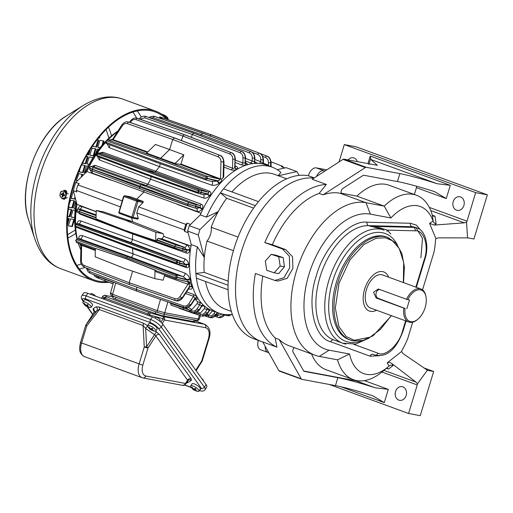 <?xml version="1.0" encoding="UTF-8"?>
<svg xmlns="http://www.w3.org/2000/svg" width="513" height="513" viewBox="0 0 513 513"><rect width="100%" height="100%" fill="white"/><g stroke="black" fill="none" stroke-linecap="round" stroke-linejoin="round"><path stroke-width="0.77" d="M199.127 390.419C202.109 391.515 204.091 391.246 205.072 389.604L206.752 387.007A9.26 2.77 -147.1 0 0 206.072 384.57L162.954 324.415A9.26 2.77 -147.1 0 0 152.348 316.919L87.806 293.314A9.26 2.77 -147.1 0 0 83.536 293.179L81.856 295.777A9.26 2.77 -147.1 0 1 86.126 295.911A2.315 1.34 110.1 0 0 85.799 298.989L150.341 322.6C153.72 324.004 156.375 325.877 158.299 328.217L201.423 388.373L199.467 390.342M96.143 306.8A2.777 2.629 -122.6 0 1 96.951 310.615L99.419 309.57A2.777 1.603 110.1 0 0 99.266 307.043L96.143 306.8L93.142 308.717L93.385 310.339L94.232 311.519M147.827 325.704L142.954 323.023A2.777 1.603 -69.9 0 1 143.108 325.55L145.628 328.416A2.777 0.359 125.2 0 1 147.52 325.967M186.847 382.358A2.777 2.603 -114.9 0 1 187.578 382.736L188.297 382.345A2.777 2.629 57.4 0 0 187.162 381.877M93.142 308.717A2.777 2.629 -122.6 0 1 93.956 312.532A2.777 0.834 -147.1 0 0 93.873 312.616L86.011 324.767A2.777 0.834 32.9 0 1 86.094 324.691A2.777 0.859 37.7 0 0 86.748 325.979L99.419 309.57L143.108 325.55L144.262 347.019A2.777 0.462 -3.1 0 1 146.615 346.826A2.777 0.834 32.9 0 1 147.988 348.096L155.849 335.938A2.777 0.834 -147.1 0 0 154.484 334.675L145.628 328.416L146.615 346.826L154.484 334.675A2.777 0.359 -54.8 0 1 156.683 331.956L155.554 331.161M187.694 381.005A2.777 0.834 -147.1 0 0 187.771 380.928L185.674 384.179L182.827 385.398A2.777 2.257 -79.4 0 0 185.469 383.448A2.777 0.834 32.9 0 1 185.674 384.179A2.777 0.834 32.9 0 1 185.591 384.256M386.937 231.427L387.289 230.132L390.823 234.056M345.954 344.095A60.194 34.762 -69.9 0 1 342.729 343.21A60.194 34.762 -69.9 0 1 328.916 280.226A60.194 34.762 -69.9 0 1 384.083 230.145L379.575 228.497L368.558 225.656A60.194 34.762 110.1 0 0 320.041 276.975A60.194 34.762 110.1 0 0 333.835 339.959L335.707 340.645M415.152 230.812A2.777 2.225 91.4 0 0 413.67 227.368A29.632 17.115 -69.9 0 1 416.941 227.977L415.164 227.33A29.632 17.115 110.1 0 0 411.894 226.714L413.67 227.368L370.335 226.31L380.159 227.849L387.289 230.132L415.152 230.812C423.924 229.593 429.208 246.182 424.277 259.469L415.87 287.133M432.35 215.236L435.024 216.21L433.35 216.191L432.273 215.011L433.241 221.622L434.081 222.911L436.133 223.854L434.197 225.079L464.291 222.841L466.529 222.264L467.574 237.897A2.777 1.603 -69.9 0 1 468.01 237.885L473.929 238.994L487.35 194.825L475.679 192.638L344.319 144.589L339.055 161.935M435.024 216.21L436.133 223.854M386.289 368.43L387.123 368.34L388.572 369.103L393.093 365.5L390.88 365.102L389.04 366.115L387.18 362.883C388.726 362.152 390.361 362.435 392.073 363.723L415.915 382.063L417.447 383.801A2.777 1.603 -69.9 0 1 417.255 384.936L408.585 413.478L329.199 384.442M387.123 368.34L387.616 368.456M335.675 340.632L333.835 339.959A2.777 2.27 -69.9 0 0 330.75 341.786C314.059 337.964 306.562 303.728 316.322 275.904C323.613 247.612 349.981 219.711 367.077 222.212L410.413 223.27L416.351 225.143L420.833 230.318M388.341 366.712L382.544 371.559A60.194 34.762 -69.9 0 1 353.393 379.691A60.194 34.762 -69.9 0 1 337.522 359.825L349.565 354.008A50.934 29.414 110.1 0 0 388.341 366.712A50.934 29.414 110.1 0 0 389.04 366.115M467.574 237.897L438.134 237.852L435.89 238.68L429.567 223.373L433.087 221.148A50.934 29.414 110.1 0 0 390.9 217.974L384.224 206.117A60.194 34.762 -69.9 0 1 416.434 195.248A60.194 34.762 -69.9 0 1 432.273 215.011M433.087 221.148L433.241 221.622M429.567 223.373L434.197 225.079M417.447 383.801L427.367 370.219L402.987 353.547L401.628 351.463L402.115 350.007A50.934 29.414 110.1 0 0 407.688 338.721L412.715 322.17M422.532 289.871L433.979 252.197A50.934 29.414 110.1 0 0 435.492 240.155L435.89 238.68M341.799 193.497L342.088 193.606A2.777 1.603 110.1 0 1 341.94 193.561A2.777 1.603 110.1 0 1 341.164 191.266A2.777 1.603 110.1 0 1 342.742 188.547L362.947 175.523A2.777 1.603 -69.9 0 1 363.909 175.279L397.447 181.557A37.045 2.905 16.9 0 1 434.684 191.67L446.265 198.569L416.441 187.662L414.363 194.491M395.529 391.528A6.945 5.643 -79.4 0 0 399.576 400.307A6.945 5.643 -79.4 0 0 406.399 394.516A6.945 5.643 -79.4 0 0 402.128 386.648A6.945 5.643 -79.4 0 0 395.529 391.528M423.789 367.879L433.671 371.495L420.256 415.665L408.585 413.478M303.741 371.021L356.073 380.819L375.106 387.777L388.296 389.373L364.384 380.627M356.073 380.819A2.777 1.603 110.1 0 0 356.945 380.633M375.106 387.777A37.045 2.905 16.9 0 0 337.868 377.664L304.324 371.386A2.777 1.603 -69.9 0 1 304.177 371.348A2.777 1.603 -69.9 0 1 303.606 370.828L293.064 352.053A2.777 1.603 -69.9 0 1 294.276 347.66M311.577 353.983A60.194 34.762 110.1 0 0 326.056 369.687L353.393 379.691M349.565 354.008L329.077 350.174A71.307 41.181 -69.9 0 1 308.897 274.513A71.307 41.181 -69.9 0 1 370.412 214.139L390.9 217.974M401.628 351.463L387.18 362.883M337.522 359.825L319.291 356.413A80.567 46.529 -69.9 0 1 314.969 355.227A80.567 46.529 -69.9 0 1 297.668 267.235A80.567 46.529 -69.9 0 1 365.993 202.706L384.224 206.117L356.881 196.12A60.194 34.762 -69.9 0 1 389.098 185.251L416.434 195.248M416.441 187.662A2.777 1.603 110.1 0 0 416.627 186.232M356.881 196.12L341.504 193.241M475.679 192.638L467.003 221.186A2.777 1.603 -69.9 0 1 466.529 222.264M370.707 158.376L370.239 156.035L450.292 185.315L437.102 183.725L370.854 159.492L370.707 158.376L369.046 163.846M368.898 164.34L369.546 163.936M348.154 159.934A6.945 5.643 100.6 0 1 353.329 157.767A6.945 5.643 100.6 0 1 357.369 161.659M453.229 201.603A6.945 5.643 100.6 0 1 459.834 196.729A6.945 5.643 100.6 0 1 464.105 204.591A6.945 5.643 100.6 0 1 457.275 210.381A6.945 5.643 100.6 0 1 453.229 201.603M344.319 144.589L355.99 146.776L487.35 194.825M340.901 386.764L384.269 402.622L372.688 395.728A37.045 2.905 -163.1 0 0 335.451 385.616L337.868 377.664M433.671 371.495L427.752 370.386A2.777 1.603 -69.9 0 1 427.605 370.348A2.777 1.603 -69.9 0 1 427.367 370.219M342.088 193.606L340.074 193.228A80.567 46.529 110.1 0 0 323.023 194.857L365.365 167.571A2.777 1.603 -69.9 0 1 366.327 167.328L399.864 173.606A37.045 2.905 -163.1 0 1 437.102 183.725M370.854 159.492L377.363 165.333L343.96 159.152A2.777 1.603 110.1 0 0 342.998 159.389L312.161 179.261L326.364 184.456L319.118 193.427L323.023 194.857M278.828 370.598L262.733 341.947L276.937 347.141L275.192 338.009L279.098 339.439L301.195 378.78L278.828 370.598A2.777 1.603 110.1 0 0 279.393 371.117L301.759 379.299A2.777 1.603 -69.9 0 0 301.913 379.338L335.451 385.616M279.098 339.439A80.567 46.529 110.1 0 0 289.05 345.743L314.969 355.227M301.759 379.299A2.777 1.603 -69.9 0 1 301.195 378.78M274.91 280.451L278.104 281.053L287.184 278.322L292.872 268.453L292.577 256.859L285.799 249.664L272.307 244.733A80.567 46.529 -69.9 0 1 319.118 193.427M275.192 338.009A80.567 46.529 -69.9 0 1 262.816 276.193M274.186 272.801L280.175 266.042L278.713 256.795L271.274 254.313L265.285 261.079L266.747 270.319L274.186 272.801L278.655 273.641L284.42 266.831L280.175 266.042M276.937 347.141A86.126 49.735 -69.9 0 1 255.41 273.48L274.859 280.444L283.978 277.719L289.691 267.857L289.364 256.256L282.554 249.055L264.804 242.566L272.307 244.733M264.804 242.566A86.126 49.735 -69.9 0 1 326.364 184.456M271.274 254.313L275.744 255.147L283.195 257.635L284.42 266.831M278.713 256.795L283.195 257.635M324.928 171.034L323.761 170.605A9.26 5.348 110.1 0 0 316.527 176.453A9.26 5.348 -69.9 0 1 323.761 170.605L316.303 167.879L326.781 169.841M268.799 352.745L267.972 352.444A9.26 5.348 -69.9 0 1 265.221 346.371A9.26 5.348 110.1 0 0 267.972 352.444A9.26 5.348 110.1 0 0 268.472 352.578M314.277 177.902L308.313 175.722A86.126 49.735 110.1 0 0 235.275 244.695A86.126 49.735 110.1 0 0 253.768 338.76L261.226 341.485A86.126 49.735 -69.9 0 1 242.219 248.978A86.126 49.735 -69.9 0 1 313.879 178.152A86.126 49.735 110.1 0 0 242.219 248.978A86.126 49.735 110.1 0 0 261.226 341.485L262.797 342.062M95.38 296.084A2.777 0.834 -147.1 0 0 92.943 294.103A2.777 0.834 -147.1 0 0 90.846 293.692L90.461 294.289M85.113 305.44L83.112 303.036A4.861 1.456 32.9 0 1 82.952 302.061L84.299 299.983A4.861 1.456 32.9 0 1 89.166 301.4A4.861 1.456 32.9 0 1 92.462 305.261L91.115 307.338A4.861 1.456 32.9 0 1 90.166 307.595L86.024 306.126A9.189 2.007 126.9 0 1 85.927 306.043L85.062 305.389A9.189 2.007 -53.1 0 0 85.113 305.44A9.189 2.007 -53.1 0 0 85.434 305.556L85.786 305.062M82.952 302.061A4.861 1.456 32.9 0 1 87.826 303.478A4.861 1.456 32.9 0 1 91.115 307.338M85.434 305.556L83.908 303.491A8.612 1.885 -53.1 0 0 84.299 303.363L85.427 304.767L86.473 305.203A9.189 2.007 -53.1 0 0 87.332 304.613L88.198 305.261A9.189 2.007 126.9 0 1 87.338 305.851L87.736 306.505L89.352 307.159A8.612 1.885 126.9 0 1 88.967 307.293L86.299 306.21A9.189 2.007 126.9 0 1 86.024 306.126M87.87 305.036L87.268 305.915L87.845 305.017M86.017 305.177L86.331 305.415L85.927 306.043M86.331 305.415L86.947 305.203L86.299 306.21M87.608 305.389L86.947 305.203M108.91 282.317A90.294 52.146 -69.9 0 1 93.61 280.739A90.294 52.146 -69.9 0 1 75.655 178.024A90.294 52.146 -69.9 0 1 155.644 111.141A90.294 52.146 -69.9 0 1 168.335 119.785M63.606 190.765L64.914 190.22L67.049 193.709M66.081 197.813L64.196 199.326L62.894 198.826M166.513 119.151A89.365 51.608 110.1 0 0 155.324 112.007A89.365 51.608 110.1 0 0 76.155 178.21A89.365 51.608 110.1 0 0 93.924 279.867A89.365 51.608 110.1 0 0 107.102 281.631M65.196 190.233L64.324 190.624M64.003 199.166L64.478 199.3M160.236 117.83A89.365 51.608 110.1 0 0 159.953 117.528L159.665 116.938L163.224 118.009L211.702 134.925L211.125 134.816L209.74 136.15M65.882 190.477L67.023 192.112M75.058 197.197L74.276 198.852L71.127 198.262M73.885 200.769L71.993 207.29L71.589 207.682L68.704 207.143M75.296 208.374L73.744 208.086M71.198 209.605L69.306 216.127L68.909 216.518L67.645 216.281M74.712 216.794L74.212 217.512L71.063 216.922M68.518 218.435L67.293 222.745M73.821 219.429L71.929 225.951L71.525 226.342L68.376 225.752M77.521 180.788L76.495 180.595M81.933 174.273L81.118 177.254M84.619 165.436L82.728 171.958L82.324 172.349L79.175 171.759M87.3 156.6L85.408 163.121L85.011 163.512L82.631 163.07M88.877 151.713L88.095 154.291L87.172 154.586M84.978 172.843L84.485 172.753M89.147 164.288L87.165 163.916M92.609 157.594L92.378 158.639M95.29 148.764L93.398 155.285L93 155.676L89.852 155.086M97.977 139.927L96.085 146.449L95.681 146.84L92.532 146.25M100.061 147.661L97.842 147.244M103.28 140.921L102.049 145.256M75.424 198.582L74.981 199.108L71.243 198.409L73.019 191.74L73.5 191.362M69.114 204.591L70.736 200.179L74.475 200.884L74.577 201.365L72.699 207.553L72.301 207.945L68.684 207.265M75.283 208.502L73.866 208.233L73.763 207.752L75.642 201.564L76.123 201.192M68.428 209.086L71.788 209.714L71.897 210.202L70.018 216.383L69.614 216.775L67.633 216.409M74.686 217.724L71.185 217.07L71.076 216.582L72.955 210.401L73.353 210.009L75.097 210.336M67.504 218.249L69.108 218.551L69.21 219.032L67.254 225.393M70.672 218.839L74.411 219.545L74.513 220.026L72.237 226.605L68.498 225.9L68.396 225.419L70.672 218.839M77.412 180.89L76.617 180.743L76.508 180.255L78.784 173.683L82.522 174.382L82.24 176.151M81.747 164.897L85.209 165.552L83.433 172.214L83.035 172.612L79.297 171.906L80.06 168.553M86.146 156.388L87.89 156.715L87.999 157.202L86.12 163.384L85.722 163.775L82.574 163.185M90.41 149.257L88.8 154.548L88.403 154.939L87.107 154.695M84.927 172.964L84.498 172.413L86.376 166.231L86.774 165.84L88.191 166.103M89.082 164.404L87.287 164.064L87.178 163.583L89.057 157.395L89.461 157.004L92.981 157.664M89.865 154.746L92.141 148.174L95.88 148.873L94.11 155.542L93.706 155.933L89.993 155.24L89.865 154.746M97.098 139.767L98.567 140.043L98.669 140.524L96.79 146.712L96.393 147.103L92.52 146.064M99.99 136.195L99.477 137.875L98.387 138.138M95.957 153.15L97.047 149.559L97.451 149.168L98.695 149.398M99.971 147.77L97.957 147.391L97.855 146.904L99.734 140.722L100.131 140.331L103.87 141.03L103.26 143.877M108.955 138.1L106.082 129.539M67.613 234.697L75.334 230.016M203.257 380.646L203.308 380.563A2.777 0.834 -147.1 0 0 201.808 378.62M192.907 389.296L190.907 386.885A4.861 1.456 32.9 0 1 190.753 385.911L192.093 383.833A4.861 1.456 32.9 0 1 196.966 385.257A4.861 1.456 32.9 0 1 200.256 389.117L198.916 391.195A4.861 1.456 32.9 0 1 197.96 391.451L193.818 389.976A9.189 2.007 126.9 0 1 193.722 389.893L192.856 389.245A9.189 2.007 -53.1 0 0 192.907 389.296A9.189 2.007 -53.1 0 0 193.228 389.412L193.581 388.912M190.753 385.911A4.861 1.456 32.9 0 1 195.62 387.334A4.861 1.456 32.9 0 1 198.916 391.195M193.228 389.412L191.702 387.347A8.612 1.885 -53.1 0 0 192.093 387.212L193.221 388.623L194.267 389.053A9.189 2.007 -53.1 0 0 195.132 388.463L195.998 389.117A9.189 2.007 126.9 0 1 195.139 389.707L195.536 390.361L197.152 391.015A8.612 1.885 126.9 0 1 196.761 391.15L194.1 390.06A9.189 2.007 126.9 0 1 193.818 389.976M195.665 388.886L195.062 389.771L195.645 388.873M193.811 389.027L194.132 389.271L193.722 389.893M194.132 389.271L194.748 389.059L194.1 390.06M195.408 389.239L194.748 389.059M159.652 116.97L160.607 116.983M167.616 117.669A3.61 0.885 -149.6 0 0 167.584 117.605L168.123 118.67L167.802 119.215M167.668 117.74L166.353 116.65L165.917 117.387M166.353 116.65L162.557 114.726M162.627 114.604L162.031 114.335M167.584 117.605A3.61 0.885 -149.6 0 0 165.032 115.534A3.61 0.885 -149.6 0 0 161.98 114.322A3.61 0.885 -149.6 0 0 161.954 114.322L161.98 114.322M258.283 340.408A9.26 5.348 110.1 0 0 260.521 349.712L267.972 352.444M316.303 167.879A9.26 5.348 110.1 0 0 308.313 175.722M258.494 201.641L223.527 188.848L220.385 192.85L255.378 205.649M253.595 208.098L226.714 198.268L220.385 192.85A77.694 44.868 110.1 0 0 206.386 217.14L218.256 211.606A71.769 41.45 110.1 0 0 211.209 227.253L238.058 237.07M226.714 198.268A71.769 41.45 110.1 0 0 218.256 211.606L199.935 229.587A88.903 51.345 110.1 0 0 198.3 234.967L204.309 257.5A71.769 41.45 110.1 0 0 204.193 272.403L228.202 281.182M233.409 250.697L207.021 241.046A12.036 6.951 110.1 0 0 211.209 227.253M207.021 241.046A71.769 41.45 110.1 0 0 204.309 257.5L197.37 246.83A77.694 44.868 110.1 0 0 195.889 273.461L204.193 272.403M228.073 285.234L195.889 273.461L196.396 278.149L228.105 289.742M205.456 281.457A71.769 41.45 110.1 0 0 225.367 309.211L231.376 311.404M286.696 178.8L274.673 174.401A71.769 41.45 110.1 0 0 231.889 191.907M277.911 175.863L280.925 172.477A77.694 44.868 110.1 0 0 272.172 167.18A77.694 44.868 110.1 0 0 223.527 188.848A77.694 44.868 -69.9 0 0 220.385 192.85M195.889 273.461A77.694 44.868 -69.9 0 0 196.396 278.149A77.694 44.868 110.1 0 0 218.794 313.11A77.694 44.868 110.1 0 0 232.357 314.411M298.669 175.44L298.765 174.766A88.903 51.345 110.1 0 0 296.783 171.554L278.379 175.754M296.783 171.554L286.132 167.661L277.244 169.688M272.172 167.18L266.055 164.942A77.694 44.868 110.1 0 0 200.275 214.902L206.386 217.14M200.275 214.902L189.284 225.694L199.935 229.587M198.3 234.967L187.649 231.068L191.253 244.592L197.37 246.83M189.284 225.694A88.903 51.345 110.1 0 0 187.649 231.068M220.096 155.445A1.853 1.077 111 0 0 219.891 155.317A1.853 1.077 111 0 0 219.776 155.285C222.264 156.42 223.553 158.645 223.636 161.954L223.969 162.076L223.751 176.523L223.117 177.928L221.347 179.108C221.975 180.384 221.366 181.666 219.519 182.949L219.089 183.269C216.743 185.013 214.306 185.648 211.76 185.167L159.511 166.635A77.328 44.657 110.1 0 0 155.984 171.252L209.528 191.266C211.241 192.247 211.318 193.702 209.74 195.633L209.419 195.992C207.624 197.845 205.662 198.525 203.533 198.031L150.694 179.268A77.328 44.657 110.1 0 0 147.853 184.244L201.199 204.174C202.968 205.065 203.308 206.579 202.225 208.72L201.987 209.118C200.551 211.119 198.839 211.863 196.851 211.343L143.948 192.016L136.714 199.115L143.191 201.468L143.108 202.513L138.651 206.886L185.847 224.412L187.155 223.123A87.518 50.537 110.1 0 0 184.622 231.459L188.053 232.626A87.518 50.537 -69.9 0 1 188.059 232.607L191.253 244.618A77.694 44.868 110.1 0 0 212.683 310.872L218.794 313.11M62.272 198.839L59.899 195.742L60.162 193.696L60.829 191.638L64.138 190.624L66.51 193.715L65.581 197.819L62.272 198.839L65.888 198.23M64.138 190.624L65.863 190.599M66.51 193.715L68.235 193.69M65.581 197.819L67.306 197.794M60.201 193.722A3.61 2.879 89.1 0 1 65.036 192.24A3.61 2.879 89.1 0 1 63.676 198.242A3.61 2.879 89.1 0 1 60.201 193.722M64.202 195.427A0.462 0.372 89.1 0 1 64.311 195.408L63.471 195.421A0.462 0.372 89.1 0 0 63.125 195.754L62.843 196.998L62.131 196.736L62.413 195.491L63.246 195.524M62.144 193.946L62.009 194.542L63.003 194.908L62.163 194.921A0.462 0.372 89.1 0 1 62.413 195.491M62.163 194.921L61.169 194.555L61.368 193.664L62.362 194.029A0.462 0.372 89.1 0 0 62.817 193.715L63.099 192.471L63.811 192.734L63.529 193.978A0.462 0.372 89.1 0 0 63.785 194.549L64.779 194.914L64.574 195.799L63.58 195.44L64.644 195.504M62.131 196.736L62.907 196.723M62.009 194.542L61.169 194.555M63.541 193.927A0.462 0.372 89.1 0 1 63.202 194.017L62.58 194.029M63.003 194.908A0.462 0.372 89.1 0 1 63.253 195.479M113.322 296.283L112.879 297.739A6.483 0.507 16.9 0 0 115.367 298.932L155.131 313.475A6.483 0.507 16.9 0 0 163.814 315.989L193.523 321.548A6.483 0.507 16.9 0 0 194.754 321.613L195.222 320.08M283.458 167.424A88.973 51.383 110.1 0 0 282.753 166.347L281.4 166.654L284.837 167.943A87.518 50.537 -69.9 0 1 284.843 167.956L277.225 169.681M190.535 224.47A87.518 50.537 -69.9 0 1 190.541 224.45L200.288 214.883M282.753 166.347L271.063 161.858M177.222 204.373L201.006 213.267M255.609 163.153L256.025 163.346M252.903 163.583L250.395 162.858A2.315 1.321 110.8 0 0 252.184 160.947L245.65 158.466M245.894 163.172A2.315 1.347 -68.9 0 0 245.945 163.166C247.721 163.891 248.048 164.506 246.92 165.019M245.535 165.34L241.309 164.814L235.364 162.557M235.473 166.334A2.315 1.347 -68.8 0 0 235.948 166.218C237.75 167.039 238.07 167.963 236.916 169.001L236.673 169.2C235.223 170.226 233.434 170.463 231.286 169.906L223.892 167.116M187.155 223.123L190.541 224.45M131.649 217.897L132.675 221.738L163.128 233.659L163.871 236.448L191.003 246.073M184.622 231.459L184.193 229.843L136.817 212.927L138.279 218.41L137.914 219.16L132.219 218.096A0.923 0.75 100.6 0 1 132.123 218.063A0.923 0.532 -69.9 0 1 132.072 218.051A0.923 0.532 -69.9 0 1 131.86 217.082L138.279 218.41M167.129 237.602L186.661 244.881C188.54 245.772 189.521 247.426 189.611 249.857L189.592 250.306C189.329 252.601 188.245 253.518 186.354 253.044L132.739 233.992A77.328 44.657 110.1 0 0 132.412 239.436L185.007 259.027C186.989 260.008 188.22 261.726 188.701 264.176L188.771 264.631C189.047 266.984 188.233 267.972 186.341 267.587L132.521 248.472A77.328 44.657 110.1 0 0 133.021 253.832L185.02 273.173C187.335 274.41 189.008 276.321 190.034 278.905L190.291 282.823L192.195 287.011C192.349 288.864 191.368 289.544 189.252 289.043L188.643 288.838M186.597 291.929L193.478 294.353L196.921 296.745M197.723 298.002C198.204 299.175 197.511 299.47 195.639 298.893L195.53 298.855M195.1 299.098A76.552 44.208 110.1 0 0 197.531 301.682L197.114 303.638L201.718 305.677A2.315 1.981 131.8 0 1 203.174 304.869M197.531 301.682L201.673 303.337M204.001 305.633L203.424 305.479M202.789 305.633A76.552 44.208 110.1 0 0 204.738 306.652L204.347 308.685L209.381 310.032A2.315 1.937 110.2 0 1 209.779 309.602M143.993 190.233L143.948 192.016L91.994 172.99L89.948 169.63M196.851 211.343A2.315 1.315 109.5 0 0 196.53 208.432M201.987 209.118L199.685 207.739L196.421 208.4L194.562 207.9M201.199 204.174A2.315 1.315 -69.5 0 1 199.544 205.418C200.596 205.867 200.724 206.508 199.929 207.335L199.685 207.739L195.786 206.694A1.622 0.936 105.1 0 1 194.498 207.887L196.421 208.4M91.16 166.578L95.027 165.34L147.853 184.244L146.192 185.482L141.126 184.731L189.085 202.641A1.622 0.917 110.5 0 0 187.713 204.02L199.929 207.335L202.225 208.72M95.027 165.34A2.315 1.359 -70.3 0 1 93.353 166.578L146.192 185.482L199.544 205.418L195.453 204.52A1.622 0.93 102.4 0 1 195.863 206.438L187.668 204.174A1.622 0.923 109.5 0 0 188.04 205.873A1.622 0.923 109.5 0 0 188.098 205.886L194.44 207.861A1.622 0.936 105.1 0 0 194.498 207.887L139.837 188.758L139.459 187.059L92.327 169.303C89.897 168.373 89.07 167.924 89.858 167.943M117.4 131.681A76.463 44.156 110.1 0 0 107.993 139.908M105.665 142.39A76.463 44.156 110.1 0 0 86.928 171.547L111.135 180.198M151.111 176.581L150.694 179.268L99.317 159.909L97.432 156.491M99.33 153.079L102.921 152.271L155.984 171.252L154.56 172.092L148.783 171.188L147.994 171.977L197.922 190.721A0.923 0.532 -69.4 0 1 198.717 189.938L199.172 191.875L207.669 193.843A2.315 0.507 -138.6 0 0 209.74 195.633M160.236 163.679L159.511 166.635L108.987 147.571L107.249 143.871M110.385 139.908L112.629 139.344L121.844 124.935A1.853 0.475 -146.6 0 0 122.331 125.73C123.729 123.8 125.416 123.101 127.378 123.633A1.853 1.084 -70.7 0 1 128.962 122.081L128.25 121.895C125.993 121.395 123.857 122.408 121.844 124.935M203.533 198.031A2.315 1.308 109.5 0 0 203.43 194.716M209.419 195.992A2.315 0.494 41.1 0 1 207.348 194.215L203.315 194.684L199.948 193.799M209.528 191.266A2.315 1.321 -69.5 0 1 208.105 192.119C209.105 192.606 208.964 193.177 207.669 193.843L207.348 194.215L199.127 192.035L197.729 193.183A0.923 0.532 -70.4 0 1 197.691 193.17A0.923 0.532 -70.4 0 1 197.473 192.195L147.282 174.324L147.5 175.292L199.814 193.767A1.622 0.936 104.7 0 0 199.878 193.786L203.469 194.728M211.76 185.167A2.315 1.302 109.5 0 0 212.574 182.994A2.315 1.302 109.5 0 0 211.933 181.474M219.089 183.269A2.315 0.769 52.9 0 1 217.307 181.108L211.798 181.435L205.912 179.928M175.074 138.112L174.305 137.926L172.714 139.472L169.579 149.546L183.821 154.849L180.954 164.051L220.289 178.877A2.315 1.315 110.5 0 1 219.487 179.101C220.327 179.794 219.75 180.352 217.749 180.781A2.315 0.782 -126.7 0 0 219.519 182.949M220.289 178.877L221.347 179.108M231.286 169.906A2.315 1.321 110.7 0 0 232.492 168.187L223.924 164.949M236.673 169.2A2.315 1.77 51.8 0 1 234.755 167.257C234.345 168.411 233.588 168.719 232.492 168.187L232.748 159.133C232.703 156.555 231.703 154.823 229.753 153.926L182.865 136.041L181.448 140.549M231.44 152.688A1.622 0.943 111 0 0 231.331 152.63A1.622 0.943 111 0 0 231.235 152.598C233.723 153.733 235.018 155.958 235.108 159.267L235.018 167.058A2.315 1.77 -127.7 0 0 236.916 169.001M241.309 164.814A2.315 1.321 110.7 0 0 242.816 162.948L235.39 160.139M246.471 165.032A2.315 1.872 70.3 0 1 245.054 163.044L242.816 162.948L242.976 157.882C242.938 155.311 241.944 153.573 239.988 152.682L192.298 134.509L191.407 137.317M241.758 151.508A1.622 0.943 111 0 0 241.572 151.393A1.622 0.943 111 0 0 241.476 151.367C243.964 152.496 245.259 154.721 245.361 158.036L245.317 162.954A2.315 1.879 -109.1 0 0 246.74 164.942M254.942 163.391A2.315 1.898 90.4 0 1 254.39 161.877L252.184 160.947L252.274 158.062C252.249 155.49 251.255 153.759 249.299 152.861L201.25 134.56L200.852 135.791M251.075 151.701A1.622 0.943 111 0 0 250.883 151.579A1.622 0.943 111 0 0 250.786 151.553C253.281 152.688 254.576 154.907 254.685 158.222L254.66 161.877A2.315 1.898 -88.9 0 0 255.185 163.378M259.418 163.455A2.315 1.321 110.9 0 0 260.7 161.704L254.967 159.524M262.9 164.013A2.315 1.847 109.6 0 1 262.88 163.416L260.7 161.704L260.764 159.652C260.732 157.081 259.745 155.343 257.789 154.451L252.261 152.348M263.483 164.154L263.15 163.512A2.315 1.84 -69.8 0 0 263.163 164.07M268.126 165.699A2.315 1.321 111 0 0 268.363 165.141L263.445 163.256M269.267 166.122L268.363 165.141L268.44 162.647C268.402 160.075 267.408 158.344 265.452 157.446L262.72 156.407M185.847 224.412A88.973 51.383 110.1 0 0 184.193 229.843M138.651 206.886A89.717 51.813 110.1 0 0 136.817 212.927M136.714 199.115L130.411 196.793L124.71 195.722L137.49 200.397A0.923 0.75 100.6 0 1 137.933 201.545L133.098 217.441A0.923 0.75 100.6 0 1 132.219 218.096L119.292 213.376A0.923 0.532 110.1 0 0 119.343 213.389L132.027 218.031M86.928 171.547L75.796 182.481L79.226 183.648L77.918 184.936L122.177 200.872M163.871 236.448L161.8 238.859L184.584 247.362A2.315 1.308 110.5 0 0 186.661 244.881M163.128 233.659L155.875 232.299L155.683 240.725L156.625 240.898L156.875 239.712L158.248 238.34L161.8 238.859M126.07 220.507L96.232 210.484L103.485 211.837L132.675 221.738L126.07 220.507L155.875 232.299M120.35 206.886L76.264 190.368L76.7 191.977L73.308 190.656L76.963 204.354L96.207 211.606M216.159 315.033L217.409 314.937L218.974 313.174M206.617 314.565L208.874 314.873L212.427 310.955L215.069 311.878L214.004 313.558A1.622 0.462 32.4 0 0 215.954 314.629L217.275 312.552M209.99 309.711A2.315 1.93 -70.4 0 0 209.618 310.115L207.964 313.039C205.918 315.553 203.789 316.553 201.577 316.046L201.526 316.034M207.066 308.005A2.315 1.327 -70.7 0 1 207.015 309.615L205.514 311.968A1.622 0.462 32.4 0 0 207.464 313.039L209.381 310.032L207.637 313.071L201.494 316.034L207.637 313.071A1.622 0.398 33.9 0 0 207.964 313.039M197.293 311.994L200.391 313.084L204.347 308.685M203.34 305.036A2.315 1.981 -48.9 0 0 201.904 305.838L199.576 309.781C197.537 312.302 195.408 313.302 193.189 312.795L193.144 312.783M199.512 302.381A2.315 1.327 -70.6 0 1 199.788 304.575L197.146 308.717A1.622 0.455 32.5 0 0 199.095 309.794L201.718 305.677L199.243 309.82L193.189 312.795M188.175 307.396L191.952 309.557L197.114 303.638M197.646 297.97A2.315 1.943 -26.2 0 0 195.081 298.502L194.677 299.566M193.478 294.353A2.315 1.327 -70.6 0 1 193.561 296.322L194.959 298.252A2.315 1.937 154.5 0 1 197.486 297.713M77.777 209.407L77.867 208.983C78.56 206.842 79.874 206.021 81.804 206.527L96.2 211.696M76.963 204.354A76.463 44.156 110.1 0 0 75.578 224.232M75.7 227.009A76.463 44.156 110.1 0 0 77.29 238.846M78.425 243.271A76.463 44.156 110.1 0 0 80.772 249.722M79.964 243.848L80.887 246.291M78.713 238.846L78.72 238.192C78.867 236.038 80.041 235.166 82.247 235.582L133.021 253.832C132.97 255.801 132.258 256.91 130.898 257.148L127.468 256.583L126.48 257.564L175.792 276.077A1.161 0.667 110.6 0 1 176.786 275.096L177.427 277.334L187.373 279.643A2.315 1.039 158.6 0 1 190.034 278.905M132.501 248.266L79.496 228.49M80.785 220.904A2.315 1.366 -70.3 0 1 78.643 223.809L130.276 242.322C131.475 242.174 132.187 241.213 132.412 239.436L80.785 220.904C78.797 220.436 77.572 221.257 77.104 223.36L77.046 223.764M132.694 233.197L132.739 233.992L80.175 214.21L78.508 212.876M189.252 289.043A2.315 1.353 108.8 0 0 188.931 288.607M192.195 287.011A2.315 1.795 -5.7 0 0 189.387 287.177L188.598 288.896L189.085 288.556L188.688 288.473M190.22 279.38A2.315 1.045 -21.8 0 0 187.566 280.13L188.887 282.035L190.291 282.823L189.348 283.753L189.348 286.812A2.315 1.789 174.8 0 1 192.163 286.652M185.02 273.173A2.315 1.302 -69.6 0 1 184.436 275.494A2.315 1.302 -69.6 0 1 182.91 276.52L187.566 280.13L177.376 277.52L175.658 278.815L188.887 282.035L189.348 283.753L187.989 284.234L180.025 296.578C178.646 298.515 176.966 299.214 174.984 298.681A1.853 1.058 109.2 0 0 175.433 300.605A1.853 1.058 109.2 0 0 175.523 300.624L176.235 300.817L182.243 297.829L189.348 286.812L182.346 297.848L176.267 300.823M186.341 267.587A2.315 1.321 109.6 0 0 185.674 266.362M188.771 264.631A2.315 0.821 -8.8 0 0 186.072 264.939C186.886 265.984 186.713 266.446 185.559 266.33L178.479 264.471M185.007 259.027A2.315 1.308 -69.6 0 1 182.878 261.938L186.072 264.939L179.685 263.259A1.622 0.936 104.7 0 1 178.409 264.458L185.559 266.33M76.059 227.195L75.09 226.227L75.045 225.175L76.341 224.771A0.923 0.532 -70.4 0 1 77.123 223.982L127.314 241.86L130.276 242.322L182.878 261.938L179.345 261.136A1.622 0.93 102.7 0 1 179.749 263.054L176.882 262.457L176.446 261.386A0.923 0.532 -69.4 0 1 177.241 260.604L177.703 262.541L186.001 264.471A2.315 0.814 171.6 0 1 188.701 264.176M186.354 253.044A2.315 1.321 109.6 0 0 185.693 251.383M189.592 250.306A2.315 0.577 2.2 0 0 186.912 250.171C187.13 251.235 186.687 251.626 185.591 251.351L181.679 250.299M158.248 238.34L176.203 245.041L184.584 247.362L186.912 250.171L182.904 249.094A1.622 0.936 105.1 0 1 181.615 250.286L185.591 251.351M156.875 239.712L174.83 246.42L186.931 249.709A2.315 0.571 -177.5 0 1 189.611 249.857M231.761 314.495L227.297 315.739L231.619 314.507M225.925 314.636A1.622 0.93 109.2 0 0 226.413 315.508A1.622 0.93 109.2 0 0 226.496 315.533L228.817 315.803L232.075 314.45M75.796 182.481A87.518 50.537 110.1 0 0 73.308 190.656M92.263 170.829A2.315 1.359 -69.3 0 1 91.994 172.99M189.085 202.641L195.453 204.52M112.629 139.344L113.123 139.69L122.331 125.73M112.11 139.908L112.552 139.985A2.315 1.353 -70.3 0 0 113.367 139.767L113.123 139.69M108.987 147.571A2.315 1.372 110.7 0 0 109.795 144.826M102.921 152.271A2.315 1.353 -70.3 0 1 101.484 153.118L154.56 172.092L208.105 192.119L200.814 190.47A1.622 0.93 102.7 0 1 201.218 192.388L201.16 192.593A1.622 0.936 104.7 0 1 199.878 193.786L197.787 193.202M97.528 156.529L96.559 155.561L96.572 154.317C97.342 153.24 97.932 152.829 98.355 153.092L101.484 153.118L98.592 153.316L148.783 171.188L200.814 190.47M99.317 159.909A2.315 1.366 110.7 0 0 99.811 157.388M91.859 166.629A1.622 1.552 88.1 0 0 91.359 166.558L91.859 166.629C91.224 166.693 91.859 167.078 93.757 167.77L141.126 184.731L139.748 186.104L139.459 187.059L187.668 204.174L139.748 186.104L92.378 169.149C89.935 168.245 89.121 167.764 89.935 167.693M180.954 164.051L180.044 164.346L219.487 179.101L206.848 176.164L207.489 178.396L217.749 180.781L217.307 181.108L207.432 178.582L205.719 179.877A1.161 0.667 -70.4 0 1 205.668 179.864A1.161 0.667 -70.4 0 1 205.392 178.646L155.817 160.992L156.087 162.204L205.719 179.877M223.117 177.928L223.533 161.935L220.968 161.813C220.923 159.338 219.962 157.671 218.083 156.811L172.714 139.472L127.378 123.633M223.399 177.511L223.533 161.935C223.476 158.626 222.193 156.407 219.686 155.266A1.853 1.058 110.9 0 0 218.083 156.811M129.231 122.158A1.853 1.058 109.2 0 0 129.148 122.126L174.952 138.055L219.891 155.317C222.135 155.875 223.495 158.126 223.969 162.076M232.748 159.133L235.108 159.267L234.755 167.257L234.986 159.248C234.935 155.946 233.652 153.72 231.145 152.585A1.622 0.923 110.9 0 0 229.753 153.926M242.976 157.882L245.361 158.036L245.054 163.044L245.208 158.004C245.163 154.702 243.887 152.483 241.379 151.348A1.622 0.923 110.9 0 0 239.988 152.682M252.274 158.062L254.685 158.222L254.39 161.877L254.512 158.19C254.467 154.888 253.198 152.669 250.69 151.534A1.622 0.923 110.9 0 0 249.299 152.861M259.482 153.227A1.622 0.943 111 0 0 259.373 153.169A1.622 0.943 111 0 0 259.277 153.143C261.771 154.272 263.066 156.497 263.175 159.812L263.15 163.512L263.002 159.78C262.957 156.478 261.688 154.259 259.18 153.124A1.622 0.923 110.9 0 0 257.789 154.451M77.918 184.936A88.973 51.383 110.1 0 0 76.264 190.368M155.683 240.725L125.845 230.703L96.04 218.91L96.232 210.484M81.804 206.527A2.315 1.366 -70.3 0 1 79.707 209.003L96.13 214.889M217.409 314.937L216.768 315.45L217.384 315.668L222.167 314.091M215.537 315.745L216.768 315.45M208.874 314.873L208.034 315.482L208.785 315.745C210.837 316.316 212.574 315.585 214.004 313.558M206.688 315.533L208.034 315.482M200.391 313.084L199.256 313.796L195.889 312.975L198.172 313.751M199.256 313.796L200.294 314.155C202.346 314.726 204.084 314.001 205.514 311.968M191.952 309.557L190.355 310.359L191.92 310.904C193.972 311.468 195.716 310.743 197.146 308.717M185.571 307.877L189.707 310.243A1.622 0.93 109.2 0 0 190.131 311.808A1.622 0.93 109.2 0 0 190.208 311.827L183.737 309.57A1.622 0.93 109.2 0 1 183.66 309.551L171.073 305.158L170.682 303.497L190.355 310.359A1.622 0.93 109.2 0 0 190.753 312.019A1.622 0.93 109.2 0 0 190.83 312.045L192.24 312.532M136.913 287.209L136.266 289.409L183.577 305.895A1.622 0.93 109.2 0 0 183.975 307.569A1.622 0.93 109.2 0 0 184.052 307.588L184.77 307.781L190.765 304.793L194.959 298.252L190.887 304.812L184.802 307.787M183.577 305.895C185.635 306.46 187.38 305.735 188.822 303.709A1.622 0.449 32.7 0 0 190.765 304.793L190.887 304.812A1.622 0.41 33.6 0 0 191.221 304.773C189.233 307.274 187.11 308.281 184.847 307.794L184.77 307.781M78.976 209.028A1.622 1.552 88.1 0 0 78.476 208.964L78.976 209.028C78.342 209.092 78.976 209.477 80.874 210.176A1.622 0.949 109.7 0 0 79.496 211.548L96.072 217.486M80.175 214.21A2.315 1.353 110.6 0 0 80.156 213.53M75.09 226.227L75.097 224.989C75.873 223.905 76.463 223.501 76.879 223.764L78.643 223.809L77.354 223.835L75.097 225.008M77.104 223.36A2.315 1.244 -172.4 0 1 77.617 223.751M82.247 235.582A2.315 1.372 -70.3 0 1 81.695 237.917A2.315 1.372 -70.3 0 1 80.118 238.923L130.898 257.148L182.91 276.52L176.786 275.096L127.468 256.583L77.886 238.923A1.161 0.667 109.6 0 0 76.905 239.904L126.48 257.564M77.886 238.923L80.118 238.923L77.886 238.923L75.7 240.155L76.905 239.904M78.72 238.192A2.315 1.642 -178.6 0 1 79.4 238.84M79.06 238.84A2.315 1.648 1.2 0 0 78.713 238.59M129.507 284.619L84.799 267.44A1.853 1.077 -69 0 1 84.69 267.408C81.708 265.625 80.349 263.374 80.605 260.649L80.977 244.226M126.955 231.158L181.615 250.286A1.622 0.936 105.1 0 1 181.557 250.267L175.215 248.292A1.622 0.923 -70.5 0 1 175.157 248.273A1.622 0.923 -70.5 0 1 174.786 246.58L174.83 246.42A1.622 0.917 -69.5 0 1 176.203 245.041M117.772 131.11A74.552 43.054 110.1 0 0 112.212 135.285A74.552 43.054 110.1 0 0 107.146 139.94M105.697 141.434A74.552 43.054 110.1 0 0 85.126 173.317M76.424 202.327A74.552 43.054 110.1 0 0 74.994 225.387M75.039 226.079A74.552 43.054 110.1 0 0 76.007 234.261A74.552 43.054 110.1 0 0 76.982 238.898M78.226 243.194A74.552 43.054 110.1 0 0 79.72 247.144M267.222 156.273A1.622 0.943 111 0 0 267.036 156.157A1.622 0.943 111 0 0 266.94 156.132C269.428 157.267 270.723 159.485 270.826 162.801L270.793 166.674M203.398 133.406L202.635 133.226L201.25 134.56L153.259 117.733L150.232 117.913M194.44 133.348L193.683 133.168L192.298 134.509L144.66 117.817L140.017 119.183M185.001 134.868L184.257 134.695L182.865 136.041L136.028 119.644C133.996 119.08 132.232 119.805 130.757 121.825A1.622 0.41 -146.4 0 1 130.334 121.132L129.577 122.274M128.308 121.908L174.862 138.029L219.686 155.266L174.305 137.926L129.058 122.1A1.853 1.058 109.2 0 1 129.148 122.126L128.25 121.895M113.367 139.767L147.77 151.97M180.044 164.346L174.997 163.512L146.596 153.124L155.42 144.461L169.579 149.546L160.774 158.184L157.529 157.645L156.536 158.626L106.961 140.972A1.161 0.667 -70.4 0 1 107.948 139.985L112.552 139.985L147.321 152.412M84.51 173.926A73.16 42.252 110.1 0 1 105.768 141.19L107.948 139.985L157.529 157.645L206.848 176.164A1.161 0.667 110.6 0 0 205.848 177.139L206.207 178.005L207.489 178.396L206.149 178.191L205.392 178.646M112.11 139.902L107.948 139.985M183.821 154.849L174.997 163.512M137.657 118.368A1.622 0.93 109.2 0 0 137.58 118.336L184.898 134.823L231.331 152.63C233.614 153.265 234.973 155.51 235.403 159.37M154.888 116.47A1.622 0.93 109.2 0 0 154.817 116.438L203.295 133.361L250.883 151.579C253.166 152.214 254.531 154.458 254.974 158.318M211.882 134.996L259.18 153.124L211.125 134.816L163.128 117.99L159.44 118.054M270.556 166.59L270.678 162.768C270.627 159.472 269.351 157.247 266.85 156.112A1.622 0.923 110.9 0 0 265.452 157.446M175.1 248.247L126.608 230.844M217.384 315.668A1.622 0.93 109.2 0 0 217.781 317.335A1.622 0.93 109.2 0 0 217.858 317.355L218.576 317.547L224.591 314.501M217.486 312.629L216.127 314.661L210.016 317.624M208.785 315.745A1.622 0.93 109.2 0 0 209.182 317.406A1.622 0.93 109.2 0 0 209.259 317.425L209.977 317.618L216.127 314.661A1.622 0.398 33.9 0 0 216.454 314.623L217.73 312.718M191.92 310.904A1.622 0.93 109.2 0 0 192.317 312.564A1.622 0.93 109.2 0 0 192.394 312.59L193.112 312.776L199.243 309.82A1.622 0.404 33.8 0 0 199.576 309.781M169.168 302.407A136.137 78.617 110.1 0 0 170.739 303.292L183.263 307.883A1.622 0.93 109.2 0 0 183.66 309.551L193.202 312.795M87.082 268.331L89.858 271.614L136.266 289.409L136.734 291.102L183.898 307.537M89.858 271.614A1.622 0.943 111 0 0 90.224 273.275L136.734 291.102M80.605 260.649L81.381 260.501L81.612 245.323L81.035 244.137M96.643 275.738L98.124 276.622M95.283 275.218L97.893 276.533M187.469 281.842A2.315 1.327 -70.4 0 1 187.989 284.234L164.442 275.866L163.153 280.201L154.83 278.642L124.986 268.62L95.181 256.821L95.373 248.395L126.166 258.597L155.728 270.345L155.016 270.216L154.83 278.642M132.611 271.178L129.186 282.753L129.622 284.677L176.228 300.81M175.792 276.077L176.145 276.943L177.376 277.52L176.094 277.129L175.331 277.584A1.161 0.667 109.6 0 0 175.606 278.803A1.161 0.667 109.6 0 0 175.658 278.815M176.934 262.297L177.652 262.701L176.26 263.849A0.923 0.532 -70.4 0 1 176.222 263.836A0.923 0.532 -70.4 0 1 175.997 262.868L125.813 244.99L126.025 245.964L178.344 264.432A1.622 0.936 104.7 0 0 178.409 264.458L176.312 263.868M179.345 261.136L127.314 241.86L126.525 242.643L176.446 261.386M182.57 246.92A1.622 0.93 102.4 0 1 182.981 248.843L174.786 246.58L156.734 240.167M224.752 314.52L218.609 317.547M112.212 135.285L111.34 136.016A73.16 42.252 110.1 0 0 106.98 139.978M76.245 201.66A73.16 42.252 110.1 0 0 75.809 233.146L76.007 234.261M153.977 116.22L203.212 133.335L250.69 151.534L202.635 133.226L154.817 116.438A1.622 0.93 109.2 0 0 154.734 116.419L154.637 116.4A1.622 0.949 -70.7 0 0 153.259 117.733M145.384 116.297L194.26 133.277L241.379 151.348L193.683 133.168L145.326 116.284C143.114 115.778 140.985 116.784 138.952 119.298M136.753 118.118L184.821 134.797L231.235 152.598L184.257 134.695L136.702 118.112C134.483 117.605 132.36 118.612 130.334 121.132M156.029 162.179L106.819 143.704A1.161 0.667 -69.4 0 1 106.762 143.685A1.161 0.667 -69.4 0 1 106.505 142.479L105.755 141.389M96.925 154.509L97.81 154.099A0.923 0.532 -70.4 0 1 98.592 153.316L96.566 154.342L97.361 155.58A0.923 0.532 110.6 0 0 97.566 156.548A0.923 0.532 110.6 0 0 97.605 156.561L147.449 175.273M96.899 154.227L96.566 154.342L96.899 154.227M96.559 155.561L96.566 154.342M198.358 191.791L199.127 192.035L197.473 192.195M198.403 191.625L197.922 190.721M77.053 210.093C76.238 210.163 77.053 210.651 79.496 211.548L79.444 211.702C77.014 210.779 76.187 210.324 76.976 210.349M178.678 307.813L200.615 315.784M190.676 311.987L190.208 311.827M160.486 299.387L157.311 310.654L164.769 312.75A1.853 1.507 100.6 0 1 163.012 314.052A1.853 1.507 100.6 0 1 162.813 313.994L157.85 312.558A1.853 1.071 110.1 0 1 157.754 312.532L113.02 296.168A1.853 1.071 110.1 0 0 113.117 296.2L157.658 312.488M75.045 225.175L75.886 226.246A0.923 0.532 110.6 0 0 76.091 227.214A0.923 0.532 110.6 0 0 76.136 227.227L125.98 245.939M95.347 249.619L76.758 242.636A1.161 0.667 -69.4 0 1 76.7 242.623A1.161 0.667 -69.4 0 1 76.443 241.418L75.693 240.328M95.328 250.485L81.612 245.323A2.315 1.347 110.6 0 0 81.759 244.521M81.381 260.501C81.452 262.977 82.42 264.644 84.279 265.503L129.186 282.753L174.984 298.681M99.009 278.463L98.592 278.303A1.622 0.943 -69 0 1 98.496 278.277L99.099 278.508A1.622 0.943 111 0 1 98.701 276.956L113.514 282.362M96.591 276.032A1.622 0.943 111 0 0 96.957 277.687L98.496 278.277A1.622 0.943 -69 0 1 98.118 276.654M84.279 265.503A1.853 1.077 -69 0 0 84.69 267.408L129.622 284.677M164.442 275.866L164.59 274.878M175.561 278.777L155.978 271.807L175.754 278.841M155.978 271.807L155.728 270.345M176.882 262.457L175.997 262.868M196.306 320.266A1.853 1.507 -79.4 0 0 196.505 320.317A1.853 1.507 -79.4 0 0 198.262 319.015L199.307 319.112L200.416 315.719M111.52 293.269C109.808 293.051 110.16 293.398 112.578 294.295L157.311 310.654A1.853 1.071 110.1 0 0 157.754 312.532L163.012 314.052L196.505 320.317C197.524 320.843 198.46 320.439 199.307 319.105M113.091 283.869L99.099 278.508A1.622 0.943 111 0 0 99.195 278.533L105.543 280.97A1.622 0.943 -69 0 1 105.447 280.938A1.622 0.943 -69 0 1 105.082 279.284L113.476 282.503M155.016 270.216L125.217 258.417L95.373 248.395M126.166 258.597L125.217 258.417M159.652 321.132L160.152 320.356A2.777 0.834 -147.1 0 0 158.273 318.15A2.777 0.834 -147.1 0 0 155.49 317.335L154.99 318.105M149.751 329.083L147.75 326.678A4.861 1.456 32.9 0 1 147.597 325.704L148.937 323.626A4.861 1.456 32.9 0 1 153.81 325.05A4.861 1.456 32.9 0 1 157.106 328.91L155.76 330.988A4.861 1.456 32.9 0 1 154.804 331.244L150.662 329.769A9.189 2.007 126.9 0 1 150.572 329.686L149.706 329.032A9.189 2.007 -53.1 0 0 149.751 329.083A9.189 2.007 -53.1 0 0 150.078 329.199L150.424 328.705M147.597 325.704A4.861 1.456 32.9 0 1 152.47 327.127A4.861 1.456 32.9 0 1 155.76 330.988M150.078 329.199L148.552 327.14A8.612 1.885 -53.1 0 0 148.937 327.005L150.065 328.416L151.117 328.846A9.189 2.007 -53.1 0 0 151.976 328.256L152.842 328.91A9.189 2.007 126.9 0 1 151.983 329.493L152.38 330.148L153.996 330.808A8.612 1.885 126.9 0 1 153.605 330.936L150.944 329.853A9.189 2.007 126.9 0 1 150.662 329.769M152.508 328.679L151.912 329.564L152.489 328.666M150.655 328.82L150.976 329.057L150.572 329.686M150.976 329.057L151.591 328.846L150.944 329.853M152.252 329.032L151.591 328.846M201.827 361.787A2.777 0.834 -147.1 0 0 201.91 361.71A2.777 0.834 -147.1 0 0 201.705 360.979L195.754 370.174M162.204 323.485L164.468 319.99A2.777 0.834 -147.1 0 0 163.096 318.72L160.87 322.158M149.18 315.764L149.725 314.918A2.777 0.834 -147.1 0 0 147.911 313.937A2.777 1.603 -69.9 0 1 149.77 312.757A2.777 0.616 105.9 0 1 149.725 314.918L163.096 318.72A2.777 0.616 -74.1 0 0 163.14 316.559A2.777 2.257 100.6 0 1 164.468 319.99L205.649 327.692C208.983 328.974 209.945 332.571 208.534 338.503L201.705 360.979L202.231 361.005L209.06 338.535L208.534 338.503M209.06 338.535C211.099 332.097 209.753 327.409 205.02 324.453A12.966 7.49 110.1 0 0 204.328 324.267L163.14 316.559L149.77 312.757L106.8 297.04A2.777 1.603 110.1 0 0 104.947 298.22A2.777 0.834 -147.1 0 0 103.748 298.098L102.574 296.585A2.777 0.834 -147.1 0 0 102.491 296.661A2.777 0.834 -147.1 0 0 102.453 296.771M403.814 308.101L376.125 297.976L373.56 292.192L378.312 289.005L406.495 299.271A17.596 10.164 -69.9 0 1 420.923 288.986A17.596 10.164 -69.9 0 1 425.905 296.296L426.034 297.04A16.672 9.625 -69.9 0 1 417.941 319.169A16.672 9.625 -69.9 0 1 405.078 308.467L403.814 308.101A17.596 10.164 -69.9 0 0 408.835 322.029L370.495 308.005A17.596 10.164 110.1 0 1 366.455 289.595A17.596 10.164 110.1 0 1 382.583 274.955L420.923 288.986M417.941 319.169L417.358 319.657A17.596 10.164 -69.9 0 1 408.835 322.029M379.569 289.422A4.63 3.764 -79.4 0 0 376.01 293.622A4.63 3.764 -79.4 0 0 378.421 298.406L405.078 308.467M406.495 299.271L407.758 299.63A16.672 9.625 -69.9 0 1 418.39 289.832A16.672 9.625 -69.9 0 1 426.034 297.04M407.758 299.63L409.502 299.958L406.822 308.794M376.548 310.224A20.834 12.036 -69.9 0 1 369.379 311.051A20.834 12.036 -69.9 0 1 364.602 289.249A20.834 12.036 -69.9 0 1 383.698 271.916A20.834 12.036 -69.9 0 1 388.636 277.174M191.189 387.341L184.827 385.013M83.484 301.24L83.106 300.714C81.862 298.624 82.76 298.047 85.799 298.989M92.815 314.251L87.576 306.947M142.954 323.023L99.266 307.043M188.297 382.345L191.381 380.37L191.144 378.748L159.421 334.495L156.683 331.956M186.565 382.801L187.578 382.736M205.072 389.604A9.26 2.77 -147.1 0 0 204.392 387.168A2.315 1.757 144.4 0 1 201.423 388.373M206.072 384.57L204.392 387.168L161.274 327.012A2.315 1.757 144.4 0 1 158.299 328.217M162.954 324.415L161.274 327.012A9.26 2.77 -147.1 0 0 150.668 319.516A2.315 1.34 110.1 0 0 150.341 322.6M152.348 316.919L150.668 319.516L86.126 295.911L87.806 293.314M81.856 295.777C80.971 296.95 81.163 298.425 82.426 300.208A2.315 1.757 -35.6 0 0 83.106 300.714M93.385 310.339A2.777 2.11 144.4 0 1 94.142 310.865M94.206 310.949L93.873 312.616A2.777 0.834 -147.1 0 0 93.834 312.725M96.951 310.615L93.956 312.532L86.094 324.691L96.951 310.615M159.421 334.495A2.777 2.11 -35.6 0 0 155.849 335.938L187.572 380.197A2.777 2.11 -35.6 0 1 191.144 378.748M191.381 380.37A2.777 2.629 57.4 0 0 187.809 380.838M188.444 380.255L187.771 380.928A2.777 0.834 -147.1 0 0 187.572 380.197L185.469 383.448L145.673 376.003A2.777 2.257 100.6 0 1 143.037 377.953L182.827 385.398M142.742 377.869A12.966 7.49 -69.9 0 1 142.043 377.683L84.53 356.644A12.966 7.49 -69.9 0 1 81.554 343.075L86.748 325.979L85.684 325.473L80.49 342.569L142.794 365.192C141.383 371.123 142.345 374.727 145.673 376.003M142.794 365.192L147.988 348.096L144.262 347.019L139.068 364.115A12.966 7.49 -69.9 0 0 142.043 377.683L143.037 377.953M391.272 315.61L380.569 329.295L370.072 337.182L354.226 340.254L346.237 336.586L338.875 326.55L335.316 308.044L339.022 283.259L349.969 259.822L363.781 244.573L376.119 238.218L385.359 237.782L392.387 240.725L399.152 248.356L403.68 262.393L403.359 282.56M353.245 340.876A54.641 31.556 -69.9 0 1 350.315 340.074A54.641 31.556 -69.9 0 1 339.446 277.918A54.641 31.556 -69.9 0 1 387.854 237.442L386.43 236.923A54.641 31.556 110.1 0 0 336.361 282.381A54.641 31.556 110.1 0 0 348.891 339.548L353.348 340.901L363.037 340.44L373.131 335.746L391.451 315.675M362.152 340.651A57.418 33.159 -69.9 0 1 332.642 281.304A57.418 33.159 -69.9 0 1 364.333 236.461A57.418 33.159 -69.9 0 1 397.274 244.63M405.623 320.856L402.59 330.84C399.358 344.441 385.103 357.375 377.972 353.181L353.88 344.345M377.972 353.181A2.777 2.27 110.1 0 1 374.888 355.009A29.632 17.115 -69.9 0 0 374.894 355.015C389.309 358.234 397.806 345.185 403.115 330.866L402.59 330.84M416.351 287.312L424.802 259.495L424.277 259.469M410.413 223.27A2.777 2.225 91.4 0 0 411.894 226.714L368.558 225.656A2.777 2.225 91.4 0 1 367.077 222.212M374.894 355.015L373.118 354.361A29.632 17.115 110.1 0 0 373.118 354.361A29.632 17.115 110.1 0 0 373.124 354.368A2.777 2.27 110.1 0 0 370.027 356.189L330.75 341.786M386.552 368.366L388.572 369.103M379.383 355.733L370.027 356.189M464.291 222.841L430.76 210.58M393.093 365.5L392.073 363.723M383.961 370.38L415.915 382.063M381.98 372.028L417.255 384.936M319.291 356.413L329.077 350.174M370.412 214.139L365.993 202.706L340.074 193.228M429.298 207.393L467.003 221.186M367.93 163.634L370.239 156.035M388.296 389.373L384.269 402.622M450.292 185.315L446.265 198.569M399.864 173.606L397.447 181.557M365.365 167.571L342.998 159.389M343.96 159.152L366.327 167.328M282.554 249.055L285.799 249.664M85.248 304.581L85.036 304.902M85.479 305.491L85.761 305.043M155.644 111.141L123.005 99.201A90.294 52.146 110.1 0 0 43.015 166.084A90.294 52.146 110.1 0 0 60.97 268.799L93.61 280.739M83.542 105.268A88.127 50.896 110.1 0 0 83.42 105.345A88.127 50.896 110.1 0 0 34.692 238.558A88.127 50.896 110.1 0 0 34.737 238.699M123.005 99.201C111.032 94.764 97.836 96.816 83.42 105.345L66.401 115.912A68.53 39.578 110.1 0 0 28.51 219.506L34.692 238.558C40.2 254.377 48.959 264.458 60.97 268.799M141.242 117.079A89.365 51.608 110.1 0 0 137.215 110.943M79.4 268.998A89.365 51.608 110.1 0 0 84.869 267.478M136.625 118.093A87.415 50.486 110.1 0 0 132.905 112.071M76.841 265.356A87.415 50.486 110.1 0 0 81.272 264.035M111.488 135.894A67.819 39.168 110.1 0 0 108.429 127.269M67.947 237.949A67.819 39.168 110.1 0 0 75.847 233.332M74.276 198.852L74.981 199.108M74.674 198.46L75.385 198.717M71.589 207.682L72.301 207.945M71.993 207.29L72.699 207.553M73.866 201.109L74.577 201.365M68.909 216.518L69.614 216.775M69.306 216.127L70.018 216.383M71.185 209.939L71.897 210.202M74.212 217.512L74.693 217.685M68.498 218.775L69.21 219.032M71.525 226.342L72.237 226.605M71.929 225.951L72.634 226.214M73.808 219.769L74.513 220.026M81.92 174.606L82.631 174.869M82.324 172.349L83.035 172.612M82.728 171.958L83.433 172.214M84.607 165.776L85.312 166.032M85.011 163.512L85.722 163.775M85.408 163.121L86.12 163.384M87.287 156.94L87.999 157.202M87.691 154.682L88.403 154.939M88.095 154.291L88.8 154.548M93 155.676L93.706 155.933M93.398 155.285L94.11 155.542M95.277 149.097L95.989 149.36M95.681 146.84L96.393 147.103M96.085 146.449L96.79 146.712M97.964 140.267L98.669 140.524M98.464 138.042L99.08 138.266M98.797 137.625L99.477 137.875M103.267 141.261L103.979 141.517M193.042 388.431L192.83 388.758M193.273 389.341L193.561 388.899M63.593 193.702L62.817 193.715M115.367 298.932L115.887 297.219M155.131 313.475L155.651 311.763M163.814 315.989L164.327 314.296M193.523 321.548L194.036 319.856M258.052 163.365L255.038 162.217M250.395 162.858L245.631 161.044M204.738 306.652L205.585 306.947M220.968 161.813L220.526 178.973M143.108 202.513L136.689 201.186L131.86 217.082L119.08 212.408A0.923 0.532 110.1 0 0 119.292 213.376L118.721 212.241L119.08 212.408L123.909 196.511L136.689 201.186A0.923 0.532 110.1 0 1 137.49 200.397L143.191 201.468M132.322 218.102L137.824 219.134M185.559 293.507L193.561 296.322L188.822 303.709M271.082 166.783L271.12 162.897L268.44 162.647M187.982 205.848L139.895 188.778M197.652 193.151L147.539 175.305M205.617 179.845L156.138 162.217M263.438 163.666L263.464 159.902L260.764 159.652M130.308 196.761L124.614 195.697A0.923 0.75 100.6 0 1 124.71 195.722A0.923 0.532 110.1 0 0 123.909 196.511L123.729 196.351M224.168 314.45A1.622 0.455 32.5 0 0 224.559 314.559L224.713 314.584A1.622 0.404 33.8 0 0 225.034 314.552M180.025 296.578A1.853 0.507 32.8 0 0 182.243 297.829L182.346 297.848A1.853 0.475 33.4 0 0 182.731 297.79L188.598 288.896M175.85 278.867L187.341 281.804M176.183 263.823L126.063 245.971M224.765 314.931L226.342 315.476M260.097 153.509L266.94 156.132L260.258 153.599M139.76 188.72L92.77 171.021A1.622 0.949 -69.4 0 1 92.699 170.996A1.622 0.949 -69.4 0 1 92.327 169.303L92.378 169.149A1.622 0.949 109.7 0 1 93.757 167.77M130.289 122.524L130.757 121.825M98.355 153.092A1.622 1.552 89 0 1 98.823 153.163M118.901 212.247L123.556 196.338L124.614 195.697M96.117 215.633L80.874 210.176M214.902 316.322L217.704 317.297M216.454 314.623C214.408 317.143 212.279 318.143 210.061 317.637L204.552 315.79L209.105 317.374M200.294 314.155A1.622 0.93 109.2 0 0 200.692 315.816L179.088 308.281M126.878 231.126L79.887 213.421A1.622 0.949 110.6 0 1 79.816 213.402L126.942 231.151M76.879 223.764A1.622 1.552 89 0 1 77.354 223.835M163.378 118.061A1.622 0.93 109.2 0 0 163.301 118.028A1.622 0.93 109.2 0 0 163.224 118.009L163.128 117.99A1.622 0.949 -70.7 0 0 161.909 118.913M146.288 116.547A1.622 0.93 109.2 0 0 146.218 116.515A1.622 0.93 109.2 0 0 146.134 116.489L146.045 116.477A1.622 0.949 -70.7 0 0 144.66 117.817M136.798 118.125L137.58 118.336A1.622 0.93 109.2 0 0 137.503 118.317L137.413 118.298A1.622 0.949 -70.7 0 0 136.028 119.644M107.467 139.908L105.761 141.216L106.961 140.972M155.817 160.992L106.505 142.479M97.81 154.099L147.994 171.977M147.282 174.324L97.361 155.58M205.848 177.139L156.536 158.626M96.059 217.967L79.444 211.702A1.622 0.949 110.6 0 0 79.816 213.402C75.379 211.209 77.405 212.844 76.661 210.394L76.719 210.189C77.322 209.163 77.905 208.753 78.476 208.964M199.448 315.386L198.262 319.015L164.769 312.75L167.815 301.939M183.59 309.519L171.15 305.177M115.739 283.061L112.578 294.295A1.853 1.071 110.1 0 0 113.02 296.168C110.148 294.674 110.891 295.847 110.449 293.25L113.559 282.221M86.267 268.017L88.069 271.807L90.224 273.275A1.622 0.943 111 0 0 90.32 273.301L136.554 291.031M76.341 224.771L126.525 242.643M125.813 244.99L75.886 226.246M93.687 274.602L94.809 276.225L96.957 277.687A1.622 0.943 111 0 0 97.053 277.713L98.406 278.232M103.953 280.367L113.078 283.913L104.716 280.707A1.622 0.943 -69 0 1 104.62 280.675A1.622 0.943 -69 0 1 104.421 280.547M175.35 300.567L129.712 284.696M175.331 277.584L155.657 270.582M76.443 241.418L95.373 248.523M96.874 154.669L96.521 154.503M113.097 283.862L105.543 280.97M149.886 328.224L149.681 328.544M150.117 329.134L150.405 328.692M147.199 315.04L147.911 313.937L104.947 298.22L104.229 299.323M102.574 296.585L101.459 298.31L102.491 296.661C104.505 295.308 105.454 294.904 105.332 295.437A2.777 2.257 100.6 0 1 105.627 295.52A2.777 2.751 142.3 0 0 102.574 296.585M103.203 298.944L103.748 298.098A2.777 2.751 -37.7 0 1 106.8 297.04L105.627 295.52L113.129 296.924M194.985 320.849L204.328 324.267A2.777 2.257 100.6 0 1 205.649 327.692M104.934 295.411A2.777 2.257 100.6 0 1 105.332 295.437L113.136 296.899M378.421 298.406L376.125 297.976M191.343 387.571L184.648 385.122M82.426 300.208L83.33 301.471M87.107 306.742L92.661 314.488M84.53 356.644C78.22 353.008 79.47 348.096 80.49 342.569M85.684 325.473L86.011 324.767M403.539 282.625L404.391 267.068L401.891 253.55L396.222 243.335L387.854 237.442M387.116 237.192L392.682 240.937M335.63 340.613L342.722 343.21L355.74 344.037L369.309 337.996M424.802 259.495C429.823 245.105 424.802 229.766 416.941 227.977M403.115 330.866L406.104 321.035M420.891 257.827L422.507 238.43L415.992 227.682M66.401 115.912C37.398 132.726 17.198 187.95 28.51 219.506M63.311 194.036L62.471 194.049M235.326 165.731L235.582 166.481L235.185 166.276M245.618 162.185L246.112 163.429L245.477 163.128M254.955 161.582L255.769 163.281L254.82 162.865M210.24 309.833L209.759 310.359M202.59 305.184L203.629 305.485L201.808 306.441M195.248 298.611L195.895 298.771L194.703 299.528L191.221 304.773M224.765 314.937L227.201 315.719M205.816 179.909L211.984 181.487M207.111 315.636L205.392 315.412M271.12 162.897C270.678 159.036 269.319 156.792 267.036 156.157L260.04 153.477M245.656 158.132C245.214 154.272 243.855 152.028 241.572 151.393L194.35 133.303M263.464 159.902C263.015 156.048 261.656 153.804 259.373 153.169L211.798 134.951M214.896 316.329L218.666 317.56C220.872 318.066 223.001 317.066 225.04 314.546M136.657 291.083L184.757 307.774M98.445 276.84L96.444 275.661M182.731 297.79C180.749 300.31 178.607 301.323 176.312 300.83L176.235 300.817M139.825 188.752L92.699 170.996C88.262 168.809 90.288 170.444 89.544 167.988L89.602 167.789C90.205 166.763 90.788 166.353 91.359 166.558M162.518 117.817L211.779 134.945M149.097 117.522L150.751 116.541L153.932 116.214M194.337 133.297L145.429 116.304M156.08 162.204L106.762 143.685C106.037 143.666 105.684 142.903 105.704 141.402L105.761 141.216M147.494 175.292L97.566 156.548L96.515 155.413M75.045 226.086L76.091 227.214L126.025 245.958M77.405 238.846L75.642 240.34L76.7 242.623L95.347 249.626M202.231 361.005L196.113 370.668M205.02 324.453L195.004 320.792"/></g></svg>
